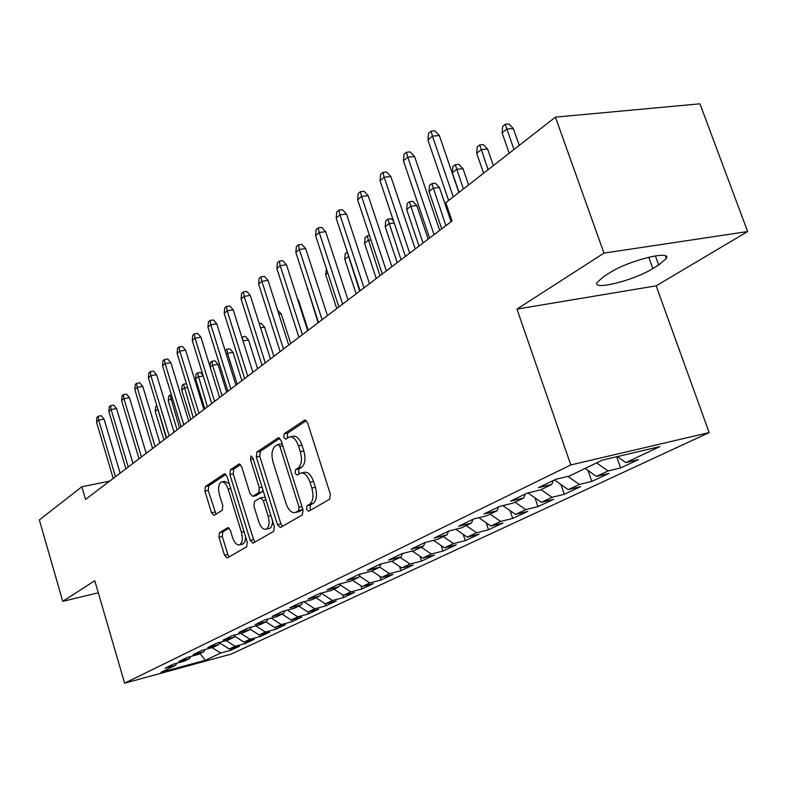 <?xml version="1.0" encoding="UTF-8"?>
<svg xmlns="http://www.w3.org/2000/svg" width="787" height="787" viewBox="0 0 787 787"><rect width="100%" height="100%" fill="white"/><g stroke="black" fill="none" stroke-linecap="round" stroke-linejoin="round"><path stroke-width="1.18" d="M306.507 509.287L308.612 511.294L329.596 499.273L330.333 494.128L307.599 422.845L304.628 420.091L284.215 433.735L283.763 437.297L285.77 439.195L289.163 437.06C292.882 436.175 295.981 439.107 298.47 445.845L300.319 451.689C302.346 459.5 301.618 464.93 298.165 467.99L295.558 469.623L295.095 473.154L297.152 475.112L300.447 473.144C304.254 472.269 307.432 475.279 309.989 482.175L311.859 488.058C313.885 495.908 313.147 501.309 309.635 504.241L306.989 505.775L306.507 509.287M301.696 472.879L303.959 472.397C307.776 471.511 310.954 474.522 313.511 481.408L315.38 487.281C317.407 495.131 316.669 500.512 313.137 503.454L310.491 504.988L309.999 508.491L310.835 510.025M306.32 420.612L287.717 433.047L287.265 436.598L287.865 437.828M290.501 436.795L292.675 436.352C296.404 435.477 299.503 438.398 301.992 445.127L303.841 450.961C305.868 458.762 305.14 464.192 301.667 467.252L299.06 468.875L298.588 472.407L299.306 473.794M219.494 532.661L218.993 537.206L224.521 555.297L227.128 558.013L246.705 546.798L247.266 542.154L226.99 476.44L224.413 473.823L205.387 486.543L204.905 491.127L211.526 512.78L214.054 515.416L222.268 510.251L222.78 505.628L219.435 494.748C217.832 488.265 218.432 484.035 221.245 482.057C223.951 481.467 226.243 483.808 228.132 489.101L241.432 532.248C243.035 538.692 242.445 542.873 239.661 544.801C236.867 545.371 234.496 542.941 232.568 537.501L230.375 530.349L227.758 527.654L219.494 532.661L222.8 531.904L222.288 536.449L227.827 554.51L229.155 556.862M85.557 499.42L452.033 220.98L445.796 202.712L555.425 117.145L603.973 253.109L516.961 309.094L570.801 464.94L124.621 683.185L94.774 580.727L62.734 601.337L39.35 519.941L81.848 486.769L85.557 499.42M277.467 524.693L280.329 527.506L302.356 514.895L303.034 509.907L281.116 440.454L278.283 437.739L256.896 452.043L256.306 456.952L277.467 524.693L280.9 523.896L282.356 526.355M273.709 531.314L252.961 543.207L250.227 540.433L229.873 474.531L230.394 469.79L239.022 464.035L241.668 466.681L250.03 493.636L252.745 496.341L258.716 492.632L259.307 487.792L250.482 459.48L251.014 455.998L252.902 457.857L274.319 526.513L273.709 531.314M570.801 464.94L709.166 432.575L231.152 654.095L124.621 683.185M616.674 456.745L620.599 467.95L638.513 459.569L625.832 462.599L659.85 446.603L602.517 460.08L569.198 476.096L555.77 479.293L538.416 487.674L551.756 484.477L540.403 489.937L527.133 493.134L510.586 501.132L523.758 497.935L512.917 503.149L499.804 506.346L484.005 513.98L497.02 510.793L486.651 515.77L473.705 518.958L458.595 526.267L471.452 523.08L461.536 527.851L448.747 531.028L434.296 538.013L446.996 534.845L437.503 539.4L424.862 542.568L411.021 549.257L423.563 546.099L414.464 550.477L401.99 553.625L388.719 560.049L401.104 556.901L392.369 561.101L380.052 564.23L367.313 570.388L379.55 567.26L371.169 571.293L359 574.412L346.762 580.324L358.852 577.215L350.795 581.081L338.774 584.19L327.018 589.866L338.951 586.777L331.209 590.496L319.335 593.585L308.032 599.045L319.817 595.975L312.37 599.556L300.644 602.626L289.764 607.879L301.401 604.829L294.23 608.282L282.641 611.322L272.154 616.388L283.664 613.358L276.749 616.683L265.298 619.703L255.195 624.593L266.567 621.582L259.897 624.78L248.584 627.79L238.835 632.492L250.069 629.511L243.636 632.6L232.46 635.581L223.055 640.126L234.152 637.165L227.935 640.146L216.887 643.107L207.807 647.494L218.776 644.553L212.765 647.435L201.856 650.377L193.081 654.617L203.912 651.695L198.108 654.489L187.326 657.401L178.836 661.503L189.549 658.601L183.932 661.296L173.278 664.189L165.063 668.163L175.649 665.281L176.632 663.284M620.599 467.95L607.997 470.98L596.379 476.44L585.125 468.432M588.027 470.498L591.814 481.418L608.931 473.41L596.379 476.44M591.814 481.418L579.35 484.448L568.253 489.662L554.442 479.932M560.934 484.507L564.299 494.295L580.658 486.641L568.253 489.662M564.299 494.295L551.962 497.315L541.348 502.313L527.929 492.937M534.973 497.856L537.954 506.621L553.625 499.292L541.348 502.313M537.954 506.621L525.755 509.642L515.593 514.413L502.863 505.598M510.074 510.596L512.721 518.426L527.733 511.402L515.593 514.413M512.721 518.426L500.66 521.437L490.911 526.021L478.821 517.698M486.189 522.765L488.52 529.749L502.913 523.011L490.911 526.021M488.52 529.749L476.597 532.75L467.252 537.147L455.742 529.287M463.238 534.403L465.294 540.61L479.116 534.147L467.252 537.147M465.294 540.61L453.509 543.601L444.537 547.821L433.568 540.394M441.182 545.548L442.992 551.048L456.263 544.83L444.537 547.821M442.992 551.048L431.335 554.028L422.708 558.081L412.25 551.038M419.963 556.232L421.547 561.072L434.316 555.101L422.708 558.081M421.547 561.072L410.027 564.043L401.734 567.939L391.739 561.259M399.54 566.483L400.917 570.723L413.205 564.977L401.734 567.939M400.917 570.723L389.526 573.674L381.547 577.432L371.828 570.978M379.875 576.32L381.065 580.019L392.89 574.48L381.547 577.432M381.065 580.019L369.801 582.951L362.118 586.561L352.546 580.245M360.908 585.774L361.931 588.971L373.323 583.639L362.118 586.561M361.931 588.971L350.795 591.883L343.388 595.365L333.963 589.178M342.62 594.864L343.486 597.599L354.475 592.454L343.388 595.365M343.486 597.599L332.478 600.491L325.336 603.855L316.049 597.795M324.972 603.619L325.7 605.921L336.295 600.963L325.336 603.855M325.7 605.921L314.81 608.804L307.924 612.04L298.765 606.098M308.524 613.958L318.755 609.168L307.924 612.04L308.524 613.958L297.761 616.821L291.101 619.949L282.08 614.116M291.367 619.881L291.938 621.71L301.815 617.087L291.101 619.949M291.938 621.71L281.293 624.563L274.86 627.583L265.967 621.868M275.361 627.446L275.903 629.216L285.455 624.74L274.86 627.583M275.903 629.216L265.376 632.04L259.159 634.961L250.197 629.236M259.877 634.765L260.399 636.467L269.636 632.148L259.159 634.961M260.399 636.467L249.991 639.27L243.98 642.103L234.624 636.152M244.905 641.848L245.396 643.481L254.339 639.3L243.98 642.103M245.396 643.481L235.106 646.275L229.283 649.009L219.583 642.861M230.404 648.704L230.876 650.278L239.533 646.225L229.283 649.009M230.876 650.278L220.694 653.043L205.368 660.254L160.882 672.383L175.649 665.281M189.549 658.601L190.562 656.525M220.694 653.043L212.106 647.622M205.368 660.254L200.016 653.564M203.912 651.695L204.954 649.541M235.106 646.275L226.194 640.618M218.776 644.553L219.848 642.31M249.991 639.27L240.733 633.378M234.152 637.165L235.254 634.834M265.376 632.04L255.755 625.881M250.069 629.511L251.21 627.091M281.293 624.563L271.289 618.12M266.567 621.582L267.737 619.064M297.761 616.821L287.353 610.082M283.664 613.358L284.874 610.732M314.81 608.804L303.969 601.75M301.401 604.829L302.651 602.094M332.478 600.491L321.175 593.103M319.817 595.975L321.116 593.123M350.795 591.883L339.886 584.702M338.951 586.777L340.289 583.797M369.801 582.951L359.364 576.045M358.852 577.215L360.23 574.097M389.526 573.674L379.629 567.083M379.55 567.26L380.967 564.004M410.027 564.043L400.091 557.383M401.104 556.901L402.57 553.477M431.335 554.028L421.242 547.221M423.563 546.099L425.078 542.518M453.509 543.601L443.258 536.636M446.996 534.845L448.541 531.127M476.597 532.75L466.179 525.618M471.452 523.08L473.007 519.302M500.66 521.437L490.065 514.127M497.02 510.793L498.565 506.946M525.755 509.642L514.993 502.155M523.758 497.935L525.303 494.02M551.962 497.315L541.013 489.642M551.756 484.477L553.3 480.483M579.35 484.448L567.958 476.391M607.997 470.98L596.664 462.894M109.609 481.152L81.848 486.769M62.734 601.337L98.296 592.808M516.961 309.094L656.142 285.838L747.65 231.555L603.973 253.109M747.65 231.555L699.938 103.815L555.425 117.145M656.142 285.838L709.166 432.575M625.832 462.599L617.431 456.568M658.689 264.993L666.392 258.402C671.803 249.705 628.164 260.674 609.748 272.745L603.993 276.345L597.018 282.523C592.473 290.865 634.224 280.329 652.836 268.554L658.689 264.993L655.384 255.873M279.897 438.27L260.33 451.345L259.74 456.244L280.9 523.896M298.568 510.665L299.03 507.182L279.867 446.367L277.88 444.468L275.086 446.298C271.8 449.367 271.131 454.699 273.099 462.274L286.025 503.434C288.514 510.281 291.643 513.291 295.391 512.465L298.568 510.665L302.051 509.868L302.69 508.805M282.208 443.888L278.155 444.409M297.752 511.924L295.843 512.248M302.051 509.868L299.316 511.452M240.527 464.576L233.769 469.091L233.237 473.823L253.591 539.646L254.988 542.046M255.814 495.672L262.13 491.885L263.006 490.222M258.766 521.761C260.763 527.339 263.252 529.808 266.203 529.179C269.164 527.162 269.813 522.834 268.151 516.193L263.271 500.522L260.349 497.856L254.516 501.457L253.945 506.238L258.766 521.761M268.78 528.579L269.616 528.392C271.604 527.379 272.568 524.801 272.489 520.66M265.219 497.325L260.831 497.709M229.106 528.087L222.8 531.904M242.258 544.191L244.796 542.125L245.701 537.088M229.214 483.671L224.59 481.349L222.091 481.88M225.879 474.364L208.693 485.845L208.211 490.429L215.992 514.206M502.106 132.865L502.657 126.392L505.264 124.287L508.864 123.953L513.281 128.478L506.798 129.088L502.106 132.865L509.228 153.199M505.264 124.287L513.97 149.5M513.281 128.478L519.233 145.388M458.9 192.481L439.333 135.512L432.466 136.171L453.273 196.878M427.931 140.017L428.531 133.357L431.04 131.213L432.466 136.171L427.931 140.017L448.629 200.508M431.04 131.213L434.857 130.858L439.333 135.512M476.686 153.268L477.227 146.933L479.726 144.926L483.277 144.562L487.586 149.009L481.172 149.658L476.686 153.268L483.602 173.209M479.726 144.926L488.127 169.667M487.586 149.009L493.36 165.595M452.348 172.806L452.889 166.598L455.28 164.67L458.791 164.296L462.982 168.654L456.647 169.353L452.348 172.806L459.067 192.353M455.28 164.67L463.405 188.969M462.982 168.654L468.59 184.925M439.677 230.375L414.552 156.475L407.774 157.164L434.06 234.644M403.446 160.843L404.036 154.331L406.436 152.275L407.774 157.164L403.446 160.843L429.584 238.038M406.436 152.275L410.204 151.901L414.552 156.475M415.251 248.938L390.864 176.514L384.174 177.242L409.683 253.168M380.042 180.764L380.623 174.389L382.915 172.422L384.174 177.242L380.042 180.764L405.403 256.414M382.915 172.422L386.624 172.019L390.864 176.514M429.023 191.516L429.564 185.447L431.856 183.597L435.329 183.204L439.402 187.493L433.155 188.211L429.023 191.516L441.723 228.82M431.856 183.597L445.914 225.633M439.402 187.493L451.089 221.698M406.663 209.47L407.194 203.518L409.388 201.738L412.821 201.334L416.795 205.545L410.617 206.292L406.663 209.47L419.009 246.075M409.388 201.738L423.022 243.026M416.795 205.545L428.158 239.12M391.867 266.695L368.198 195.697L361.597 196.455L386.358 270.885M357.632 199.819L358.203 193.582L360.407 191.694L361.597 196.455L357.632 199.819L382.266 273.994M360.407 191.694L364.066 191.28L368.198 195.697M369.487 283.704L346.477 214.064L339.964 214.851L364.027 287.845M336.167 218.088L336.738 211.969L338.843 210.159L339.964 214.851L336.167 218.088L360.112 290.826M338.843 210.159L342.463 209.726L346.477 214.064M394.198 222.996L388.994 223.656L385.197 226.705L397.209 262.642M385.197 226.705L385.719 220.862L387.834 219.16L401.065 259.71M387.834 219.16L391.218 218.737L393.638 221.324M348.031 300.004L325.661 231.683L319.227 232.49L342.63 304.107M315.587 235.588L316.148 229.597L318.164 227.866L319.227 232.49L315.587 235.588L338.872 306.96M318.164 227.866L321.735 227.413L325.661 231.683M370.962 239.966L368.227 240.33L364.568 243.262L376.265 278.549M364.568 243.262L365.089 237.526L367.116 235.893L379.973 275.735M367.116 235.893L369.506 235.579M327.451 315.636L305.681 248.584L299.335 249.42L322.099 319.699M295.833 252.391L296.394 246.508L298.332 244.855L299.335 249.42L295.833 252.391L318.499 322.444M298.332 244.855L301.854 244.393L305.681 248.584M348.739 256.296L344.745 259.179L356.137 293.846M344.745 259.179L345.257 253.552L347.205 251.978L359.698 291.141M307.687 330.648L286.488 264.816L280.221 265.672L302.395 334.672M276.867 268.534L277.408 262.76L279.277 261.166L280.221 265.672L276.867 268.534L298.932 337.308M279.277 261.166L282.749 260.694L286.488 264.816M327.736 272.833L325.661 274.496L336.767 308.563M325.661 274.496L326.418 268.78M288.701 345.08L268.042 280.418L261.855 281.293L283.468 349.054M258.628 284.048L259.169 278.382L260.959 276.847L261.855 281.293L258.628 284.048L280.133 351.592M260.959 276.847L264.393 276.365L268.042 280.418M307.658 288.947L318.125 322.729M307.294 289.242L307.392 288.131M270.443 358.951L250.296 295.43L244.196 296.325L265.258 362.896M241.088 298.971L241.619 293.413L243.35 291.938L244.196 296.325L241.088 298.971L262.051 365.325M243.35 291.938L246.734 291.446L250.296 295.43M297.486 298.962L298.48 300.063L308.209 330.265M298.48 300.063L297.87 300.152M241.796 337.141L245.288 336.305L248.525 339.964L242.976 340.869L252.873 372.3L233.218 309.881L227.187 310.786L247.738 376.206M224.197 313.334L224.728 307.874L226.39 306.458L227.187 310.786L224.197 313.334L244.659 378.547M226.39 306.458L229.735 305.956L233.218 309.881M277.536 310.127L281.234 313.846L290.728 343.535M281.234 313.846L278.844 314.21M235.943 385.168L216.769 323.801L210.818 324.716L230.866 389.024M207.925 327.176L208.457 321.814L210.05 320.437L210.818 324.716L207.925 327.176L227.896 391.277M210.05 320.437L213.356 319.935L216.769 323.801M259.277 323.742L261.284 323.418L264.589 327.136L273.866 356.344M264.589 327.136L260.556 327.776M219.632 397.553L200.901 337.22L195.028 338.144L214.605 401.37M192.244 340.515L192.766 335.252L194.31 333.924L195.028 338.144L192.244 340.515L211.742 403.554M194.31 333.924L197.567 333.413L200.901 337.22M248.525 339.964L257.595 368.709M242.209 336.806L242.976 340.869M203.902 409.506L185.604 350.166L179.8 351.1L198.934 413.283M177.114 353.383L177.626 348.208L179.121 346.929L179.8 351.1L177.114 353.383L196.17 415.388M179.121 346.929L182.338 346.418L185.604 350.166M225.239 350.913L226.794 349.261L229.843 348.759L233.011 352.36L227.522 353.265L237.202 384.204M226.794 349.261L227.522 353.265L226.282 354.268M233.011 352.36L241.875 380.652M188.723 421.045L170.838 362.659L165.103 363.604L183.804 424.783M162.516 365.807L163.017 360.721L164.453 359.492L165.103 363.604L162.516 365.807L181.138 426.81M164.453 359.492L167.641 358.961L170.838 362.659M210.031 366.614L210.434 362.473L211.89 361.292L214.91 360.79L218.009 364.342L212.588 365.257L222.052 395.713M211.89 361.292L212.588 365.257L210.198 367.175M218.009 364.342L226.686 392.201M174.055 432.181L156.574 374.72L150.907 375.674L169.195 435.88M148.409 377.809L148.91 372.802L150.297 371.612L150.907 375.674L148.409 377.809L166.618 437.838M150.297 371.612L153.445 371.09L156.574 374.72M203.213 375.979L198.147 376.855L195.599 378.901L204.817 408.807M195.599 378.901L196.071 374.081L197.488 372.94L207.404 406.84M197.488 372.94L200.459 372.428L203.036 375.379M159.899 442.943L142.791 386.387L137.194 387.342L155.078 446.603M134.774 389.408L135.266 384.479L136.613 383.328L137.194 387.342L134.774 389.408L152.589 448.492M136.613 383.328L139.722 382.797L142.791 386.387M187.591 387.47L184.168 388.07L181.708 390.047L190.739 419.51M181.708 390.047L182.171 385.305L183.538 384.204L193.238 417.612M183.538 384.204L186.43 383.702M146.205 453.342L129.462 397.661L123.933 398.625L141.444 456.962M121.591 400.622L122.083 395.772L123.382 394.661L123.933 398.625L121.591 400.622L139.033 458.791M123.382 394.661L126.451 394.13L129.462 397.661M172.52 398.596L170.641 398.93L168.251 400.849L177.095 429.869M168.251 400.849L168.713 396.176L170.041 395.104L179.525 428.03M170.041 395.104L171.389 394.867M132.954 463.405L116.565 408.571L111.105 409.545L128.242 466.986M108.842 411.473L109.324 406.702L110.583 405.62L111.105 409.545L108.842 411.473L125.91 468.757M110.583 405.62L113.613 405.089L116.565 408.571M157.98 409.368L155.226 411.306L163.893 439.903M157.066 406.367L166.234 438.123M155.226 411.306L155.678 406.712L156.879 405.738M120.136 473.144L104.081 419.127L98.68 420.11L115.473 476.696M96.486 421.97L96.968 417.277L98.188 416.234L98.68 420.11L96.486 421.97L113.22 478.407M98.188 416.234L101.189 415.693L104.081 419.127M313.137 503.454L309.635 504.241M315.38 487.281L311.859 488.058M313.511 481.408L309.989 482.175M299.06 468.875L295.558 469.623M301.667 467.252L298.165 467.99M303.841 450.961L300.319 451.689M301.992 445.127L298.47 445.845M287.717 433.047L284.215 433.735M305.336 420.032L304.402 420.219M310.491 504.988L306.989 505.775M259.74 456.244L256.306 456.952M260.33 451.345L256.896 452.043M278.923 437.68L278.067 437.857M301.962 506.523L299.03 507.182M282.799 445.776L279.867 446.367M253.591 539.646L250.227 540.433M233.237 473.823L229.873 474.531M233.769 469.091L230.394 469.79M239.573 463.986L238.835 464.133M256.306 495.515L252.902 496.263M262.13 491.885L258.716 492.632M262.061 487.202L259.307 487.792M253.237 458.91L250.482 459.48M270.905 515.564L268.151 516.193M266.026 499.912L263.271 500.522M228.191 527.595L227.63 527.723M244.019 531.658L241.432 532.248M230.719 488.55L228.132 489.101M214.821 512.052L211.526 512.78M208.211 490.429L204.905 491.127M208.693 485.845L205.387 486.543M224.934 473.774L224.236 473.912M227.827 554.51L224.521 555.297M222.288 536.449L218.993 537.206M648.734 257.211L652.836 268.554M298.863 511.678L295.391 512.465M256.149 495.603L252.745 496.341M269.616 528.392L266.203 529.179M243.006 544.014L239.661 544.801M665.497 255.932L666.392 258.402"/></g></svg>
